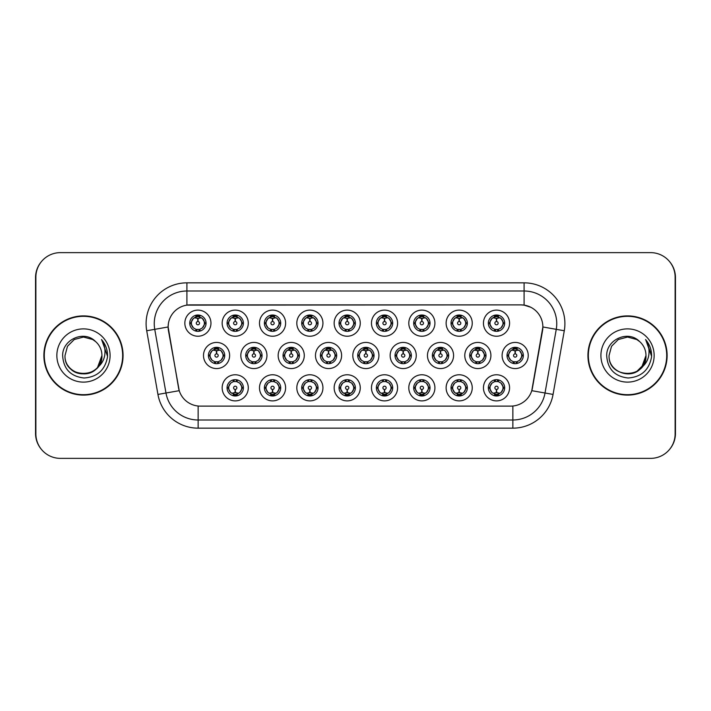 <?xml version="1.0" encoding="UTF-8"?>
<svg xmlns="http://www.w3.org/2000/svg" width="711" height="711" viewBox="0 0 711 711"><rect width="100%" height="100%" fill="white"/><g stroke="black" fill="none" stroke-linecap="round" stroke-linejoin="round"><path stroke-width="1.07" d="M248.29 387.833A13.065 13.065 0 0 1 235.225 400.888A13.065 13.065 0 0 1 222.161 387.833A13.065 13.065 0 0 1 235.225 374.768A13.065 13.065 0 0 1 248.29 387.833M227.067 387.833A8.168 8.168 0 0 0 235.225 395.991A8.168 8.168 0 0 0 243.393 387.833A8.168 8.168 0 0 0 235.225 379.665A8.168 8.168 0 0 0 227.067 387.833L227.947 387.833L230.728 392.57A6.532 6.532 0 0 1 230.728 383.096L227.947 387.833M360.264 387.833A13.065 13.065 0 0 1 347.208 400.888A13.065 13.065 0 0 1 334.143 387.833A13.065 13.065 0 0 1 347.208 374.768A13.065 13.065 0 0 1 360.264 387.833M339.04 387.833A8.168 8.168 0 0 0 347.208 395.991A8.168 8.168 0 0 0 355.367 387.833A8.168 8.168 0 0 0 347.208 379.665A8.168 8.168 0 0 0 339.04 387.833L339.929 387.833L342.711 392.57A6.532 6.532 0 0 1 342.711 383.096L339.929 387.833M397.591 387.833A13.065 13.065 0 0 1 384.535 400.888A13.065 13.065 0 0 1 371.471 387.833A13.065 13.065 0 0 1 384.535 374.768A13.065 13.065 0 0 1 397.591 387.833M376.368 387.833A8.168 8.168 0 0 0 384.535 395.991A8.168 8.168 0 0 0 392.694 387.833A8.168 8.168 0 0 0 384.535 379.665A8.168 8.168 0 0 0 376.368 387.833L377.248 387.833L380.038 392.57A6.532 6.532 0 0 1 380.038 383.096L377.248 387.833M434.919 387.833A13.065 13.065 0 0 1 421.854 400.888A13.065 13.065 0 0 1 408.798 387.833A13.065 13.065 0 0 1 421.854 374.768A13.065 13.065 0 0 1 434.919 387.833M413.695 387.833A8.168 8.168 0 0 0 421.854 395.991A8.168 8.168 0 0 0 430.022 387.833A8.168 8.168 0 0 0 421.854 379.665A8.168 8.168 0 0 0 413.695 387.833L414.575 387.833L417.357 392.57A6.532 6.532 0 0 1 417.357 383.096L414.575 387.833M322.945 387.833A13.065 13.065 0 0 1 309.88 400.888A13.065 13.065 0 0 1 296.816 387.833A13.065 13.065 0 0 1 309.88 374.768A13.065 13.065 0 0 1 322.945 387.833M301.713 387.833A8.168 8.168 0 0 0 309.88 395.991A8.168 8.168 0 0 0 318.039 387.833A8.168 8.168 0 0 0 309.88 379.665A8.168 8.168 0 0 0 301.713 387.833L302.602 387.833L305.383 392.57A6.532 6.532 0 0 1 305.383 383.096L302.602 387.833M285.618 387.833A13.065 13.065 0 0 1 272.553 400.888A13.065 13.065 0 0 1 259.488 387.833A13.065 13.065 0 0 1 272.553 374.768A13.065 13.065 0 0 1 285.618 387.833M264.385 387.833A8.168 8.168 0 0 0 272.553 395.991A8.168 8.168 0 0 0 280.721 387.833A8.168 8.168 0 0 0 272.553 379.665A8.168 8.168 0 0 0 264.385 387.833L265.274 387.833L268.056 392.57A6.532 6.532 0 0 1 268.056 383.096L265.274 387.833M472.246 387.833A13.065 13.065 0 0 1 459.182 400.888A13.065 13.065 0 0 1 446.117 387.833A13.065 13.065 0 0 1 459.182 374.768A13.065 13.065 0 0 1 472.246 387.833M451.023 387.833A8.168 8.168 0 0 0 459.182 395.991A8.168 8.168 0 0 0 467.349 387.833A8.168 8.168 0 0 0 459.182 379.665A8.168 8.168 0 0 0 451.023 387.833L451.903 387.833L454.685 392.57A6.532 6.532 0 0 1 454.685 383.096L451.903 387.833M509.574 387.833A13.065 13.065 0 0 1 496.509 400.888A13.065 13.065 0 0 1 483.444 387.833A13.065 13.065 0 0 1 496.509 374.768A13.065 13.065 0 0 1 509.574 387.833M488.341 387.833A8.168 8.168 0 0 0 496.509 395.991A8.168 8.168 0 0 0 504.677 387.833A8.168 8.168 0 0 0 496.509 379.665A8.168 8.168 0 0 0 488.341 387.833L489.23 387.833L492.012 392.57A6.532 6.532 0 0 1 492.012 383.096L489.23 387.833M229.626 355.5A13.065 13.065 0 0 1 216.562 368.565A13.065 13.065 0 0 1 203.497 355.5A13.065 13.065 0 0 1 216.562 342.435A13.065 13.065 0 0 1 229.626 355.5M208.403 355.5A8.168 8.168 0 0 0 216.562 363.668A8.168 8.168 0 0 0 224.729 355.5A8.168 8.168 0 0 0 216.562 347.332A8.168 8.168 0 0 0 208.403 355.5L209.283 355.509L212.065 360.237A6.532 6.532 0 0 1 212.074 350.754L209.283 355.509M266.954 355.5A13.065 13.065 0 0 1 253.889 368.565A13.065 13.065 0 0 1 240.825 355.5A13.065 13.065 0 0 1 253.889 342.435A13.065 13.065 0 0 1 266.954 355.5M245.722 355.5A8.168 8.168 0 0 0 253.889 363.668A8.168 8.168 0 0 0 262.057 355.5A8.168 8.168 0 0 0 253.889 347.332A8.168 8.168 0 0 0 245.722 355.5L246.61 355.509L249.392 360.237A6.532 6.532 0 0 1 249.401 350.754L246.61 355.509M378.927 355.5A13.065 13.065 0 0 1 365.872 368.565A13.065 13.065 0 0 1 352.807 355.5A13.065 13.065 0 0 1 365.872 342.435A13.065 13.065 0 0 1 378.927 355.5M357.704 355.5A8.168 8.168 0 0 0 365.872 363.668A8.168 8.168 0 0 0 374.03 355.5A8.168 8.168 0 0 0 365.872 347.332A8.168 8.168 0 0 0 357.704 355.5L358.593 355.509L361.375 360.237A6.532 6.532 0 0 1 361.384 350.754L358.593 355.509M304.281 355.5A13.065 13.065 0 0 1 291.217 368.565A13.065 13.065 0 0 1 278.152 355.5A13.065 13.065 0 0 1 291.217 342.435A13.065 13.065 0 0 1 304.281 355.5M283.049 355.5A8.168 8.168 0 0 0 291.217 363.668A8.168 8.168 0 0 0 299.384 355.5A8.168 8.168 0 0 0 291.217 347.332A8.168 8.168 0 0 0 283.049 355.5L283.938 355.509L286.72 360.237A6.532 6.532 0 0 1 286.729 350.754L283.938 355.509M341.609 355.5A13.065 13.065 0 0 1 328.544 368.565A13.065 13.065 0 0 1 315.48 355.5A13.065 13.065 0 0 1 328.544 342.435A13.065 13.065 0 0 1 341.609 355.5M320.377 355.5A8.168 8.168 0 0 0 328.544 363.668A8.168 8.168 0 0 0 336.703 355.5A8.168 8.168 0 0 0 328.544 347.332A8.168 8.168 0 0 0 320.377 355.5L321.265 355.509L324.047 360.237A6.532 6.532 0 0 1 324.056 350.754L321.265 355.509M490.91 355.5A13.065 13.065 0 0 1 477.845 368.565A13.065 13.065 0 0 1 464.781 355.5A13.065 13.065 0 0 1 477.845 342.435A13.065 13.065 0 0 1 490.91 355.5M469.687 355.5A8.168 8.168 0 0 0 477.845 363.668A8.168 8.168 0 0 0 486.013 355.5A8.168 8.168 0 0 0 477.845 347.332A8.168 8.168 0 0 0 469.687 355.5L470.566 355.509L473.348 360.237A6.532 6.532 0 0 1 473.357 350.754L470.566 355.509M453.582 355.5A13.065 13.065 0 0 1 440.518 368.565A13.065 13.065 0 0 1 427.462 355.5A13.065 13.065 0 0 1 440.518 342.435A13.065 13.065 0 0 1 453.582 355.5M432.359 355.5A8.168 8.168 0 0 0 440.518 363.668A8.168 8.168 0 0 0 448.685 355.5A8.168 8.168 0 0 0 440.518 347.332A8.168 8.168 0 0 0 432.359 355.5L433.239 355.509L436.021 360.237A6.532 6.532 0 0 1 436.03 350.754L433.239 355.509M416.255 355.5A13.065 13.065 0 0 1 403.19 368.565A13.065 13.065 0 0 1 390.135 355.5A13.065 13.065 0 0 1 403.19 342.435A13.065 13.065 0 0 1 416.255 355.5M395.032 355.5A8.168 8.168 0 0 0 403.19 363.668A8.168 8.168 0 0 0 411.358 355.5A8.168 8.168 0 0 0 403.19 347.332A8.168 8.168 0 0 0 395.032 355.5L395.911 355.509L398.702 360.237A6.532 6.532 0 0 1 398.711 350.754L395.911 355.509M528.237 355.5A13.065 13.065 0 0 1 515.173 368.565A13.065 13.065 0 0 1 502.108 355.5A13.065 13.065 0 0 1 515.173 342.435A13.065 13.065 0 0 1 528.237 355.5M507.005 355.5A8.168 8.168 0 0 0 515.173 363.668A8.168 8.168 0 0 0 523.34 355.5A8.168 8.168 0 0 0 515.173 347.332A8.168 8.168 0 0 0 507.005 355.5L507.894 355.509L510.676 360.237A6.532 6.532 0 0 1 510.685 350.754L507.894 355.509M472.246 323.167A13.065 13.065 0 0 1 459.182 336.232A13.065 13.065 0 0 1 446.117 323.167A13.065 13.065 0 0 1 459.182 310.112A13.065 13.065 0 0 1 472.246 323.167M451.023 323.167A8.168 8.168 0 0 0 459.182 331.335A8.168 8.168 0 0 0 467.349 323.167A8.168 8.168 0 0 0 459.182 315.009A8.168 8.168 0 0 0 451.023 323.167L451.903 323.185L454.685 327.904A6.532 6.532 0 0 1 454.693 318.421L451.903 323.185M434.919 323.167A13.065 13.065 0 0 1 421.854 336.232A13.065 13.065 0 0 1 408.798 323.167A13.065 13.065 0 0 1 421.854 310.112A13.065 13.065 0 0 1 434.919 323.167M413.695 323.167A8.168 8.168 0 0 0 421.854 331.335A8.168 8.168 0 0 0 430.022 323.167A8.168 8.168 0 0 0 421.854 315.009A8.168 8.168 0 0 0 413.695 323.167L414.575 323.185L417.357 327.904A6.532 6.532 0 0 1 417.375 318.421L414.575 323.185M397.591 323.167A13.065 13.065 0 0 1 384.535 336.232A13.065 13.065 0 0 1 371.471 323.167A13.065 13.065 0 0 1 384.535 310.112A13.065 13.065 0 0 1 397.591 323.167M376.368 323.167A8.168 8.168 0 0 0 384.535 331.335A8.168 8.168 0 0 0 392.694 323.167A8.168 8.168 0 0 0 384.535 315.009A8.168 8.168 0 0 0 376.368 323.167L377.248 323.185L380.038 327.904A6.532 6.532 0 0 1 380.047 318.421L377.248 323.185M360.264 323.167A13.065 13.065 0 0 1 347.208 336.232A13.065 13.065 0 0 1 334.143 323.167A13.065 13.065 0 0 1 347.208 310.112A13.065 13.065 0 0 1 360.264 323.167M339.04 323.167A8.168 8.168 0 0 0 347.208 331.335A8.168 8.168 0 0 0 355.367 323.167A8.168 8.168 0 0 0 347.208 315.009A8.168 8.168 0 0 0 339.04 323.167L339.929 323.185L342.711 327.904A6.532 6.532 0 0 1 342.72 318.421L339.929 323.185M322.945 323.167A13.065 13.065 0 0 1 309.88 336.232A13.065 13.065 0 0 1 296.816 323.167A13.065 13.065 0 0 1 309.88 310.112A13.065 13.065 0 0 1 322.945 323.167M301.713 323.167A8.168 8.168 0 0 0 309.88 331.335A8.168 8.168 0 0 0 318.039 323.167A8.168 8.168 0 0 0 309.88 315.009A8.168 8.168 0 0 0 301.713 323.167L302.602 323.185L305.383 327.904A6.532 6.532 0 0 1 305.392 318.421L302.602 323.185M285.618 323.167A13.065 13.065 0 0 1 272.553 336.232A13.065 13.065 0 0 1 259.488 323.167A13.065 13.065 0 0 1 272.553 310.112A13.065 13.065 0 0 1 285.618 323.167M264.385 323.167A8.168 8.168 0 0 0 272.553 331.335A8.168 8.168 0 0 0 280.721 323.167A8.168 8.168 0 0 0 272.553 315.009A8.168 8.168 0 0 0 264.385 323.167L265.274 323.185L268.056 327.904A6.532 6.532 0 0 1 268.065 318.421L265.274 323.185M248.29 323.167A13.065 13.065 0 0 1 235.225 336.232A13.065 13.065 0 0 1 222.161 323.167A13.065 13.065 0 0 1 235.225 310.112A13.065 13.065 0 0 1 248.29 323.167M227.067 323.167A8.168 8.168 0 0 0 235.225 331.335A8.168 8.168 0 0 0 243.393 323.167A8.168 8.168 0 0 0 235.225 315.009A8.168 8.168 0 0 0 227.067 323.167L227.947 323.185L230.728 327.904A6.532 6.532 0 0 1 230.737 318.421L227.947 323.185M210.963 323.167A13.065 13.065 0 0 1 197.898 336.232A13.065 13.065 0 0 1 184.842 323.167A13.065 13.065 0 0 1 197.898 310.112A13.065 13.065 0 0 1 210.963 323.167M189.739 323.167A8.168 8.168 0 0 0 197.898 331.335A8.168 8.168 0 0 0 206.066 323.167A8.168 8.168 0 0 0 197.898 315.009A8.168 8.168 0 0 0 189.739 323.167L190.619 323.185L193.401 327.904A6.532 6.532 0 0 1 193.41 318.421L190.619 323.185M509.574 323.167A13.065 13.065 0 0 1 496.509 336.232A13.065 13.065 0 0 1 483.444 323.167A13.065 13.065 0 0 1 496.509 310.112A13.065 13.065 0 0 1 509.574 323.167M488.341 323.167A8.168 8.168 0 0 0 496.509 331.335A8.168 8.168 0 0 0 504.677 323.167A8.168 8.168 0 0 0 496.509 315.009A8.168 8.168 0 0 0 488.341 323.167L489.23 323.185L492.012 327.904A6.532 6.532 0 0 1 492.021 318.421L489.23 323.185M157.94 394.427L146.715 330.748A40.82 40.82 0 0 1 186.913 282.836L524.087 282.836A40.82 40.82 0 0 1 564.285 330.748L553.06 394.427A40.82 40.82 0 0 1 512.862 428.164L198.138 428.164A40.82 40.82 0 0 1 157.94 394.427L179.225 390.677L168.471 330.757A22.041 22.041 0 0 1 190.175 304.886L520.825 304.886A22.041 22.041 0 0 1 542.529 330.757L532.45 387.904A22.041 22.041 0 0 1 510.747 406.114L200.253 406.114A22.041 22.041 0 0 1 178.55 387.904L168.134 326.971L154.749 329.335A32.653 32.653 0 0 1 186.913 291.003L524.087 291.003A32.653 32.653 0 0 1 556.251 329.335L545.017 393.014A32.653 32.653 0 0 1 512.862 419.997L198.138 419.997A32.653 32.653 0 0 1 165.983 393.014L154.749 329.335A32.653 32.653 0 0 1 154.251 323.656M43.878 355.5A39.594 39.594 0 0 0 83.471 395.094A39.594 39.594 0 0 0 123.065 355.5A39.594 39.594 0 0 0 83.471 315.906A39.594 39.594 0 0 0 43.878 355.5M587.935 355.5A39.594 39.594 0 0 0 627.529 395.094A39.594 39.594 0 0 0 667.122 355.5A39.594 39.594 0 0 0 627.529 315.906A39.594 39.594 0 0 0 587.935 355.5M186.913 282.836L186.913 305.126L520.825 304.886L524.087 305.126L530.735 307.232M168.134 326.927L168.374 323.656M510.747 406.114L200.253 406.114M564.285 330.748L542.866 326.971L531.775 390.677L553.06 394.427M532.45 387.904L532.317 388.597M178.683 388.597L178.55 387.904M675.121 277.121A24.494 24.494 0 0 0 650.627 252.636L60.373 252.636A24.494 24.494 0 0 0 35.879 277.121L35.879 433.879A24.494 24.494 0 0 0 60.373 458.364L650.627 458.364A24.494 24.494 0 0 0 675.121 433.879L675.121 277.121M41.078 262.03A24.494 24.494 0 0 0 35.55 277.53L35.55 433.47A24.494 24.494 0 0 0 41.078 448.97M669.922 448.97A24.494 24.494 0 0 0 675.45 433.47L675.45 277.53A24.494 24.494 0 0 0 669.922 262.03M495.763 318.181L496.296 318.279L496.438 321.541A1.626 1.626 180 0 0 494.883 323.212A1.626 1.626 180 0 0 496.509 324.803A1.626 1.626 180 0 0 498.144 323.212A1.626 1.626 180 0 0 496.58 321.541L496.722 318.279L497.265 318.181M500.055 317.693L496.713 318.439M503.041 323.167A6.532 6.532 0 0 1 501.006 327.904L503.788 323.167L501.006 318.43A6.532 6.532 0 0 1 503.041 323.167M496.865 315.017L496.793 316.644L498.18 316.857A6.532 6.532 0 0 1 498.224 316.866L498.9 315.364M493.79 317.23L496.225 316.644L496.198 316.04M496.154 315.017L496.225 316.644M498.118 315.169L497.202 316.679L497.913 315.124L497.202 316.679L501.006 318.43C503.69 321.594 503.69 324.749 501.006 327.904L498.224 329.469L494.598 329.415M498.118 331.175L497.433 329.637L498.224 329.469L498.9 330.979M497.433 329.637L497.913 331.21L497.433 329.637M494.9 331.175L495.816 329.664L495.105 331.21L495.816 329.664L494.794 329.469L494.118 330.979M494.9 315.169L495.594 316.706L492.012 318.43C489.328 321.585 489.328 324.749 492.012 327.904L494.794 329.469M495.594 316.706L495.105 315.124L495.594 316.706M496.305 318.439L492.963 317.693M514.417 350.514L514.96 350.603L515.102 353.874A1.626 1.626 180 0 0 513.546 355.536A1.626 1.626 180 0 0 515.173 357.135A1.626 1.626 180 0 0 516.799 355.536A1.626 1.626 180 0 0 515.244 353.874L515.386 350.603L515.928 350.514M518.719 350.016L515.377 350.772M521.705 355.5A6.532 6.532 0 0 1 519.67 360.237L522.452 355.5L519.67 350.763A6.532 6.532 0 0 1 521.705 355.5M515.528 347.341L515.457 348.977L516.835 349.181A6.532 6.532 0 0 1 516.888 349.199L517.564 347.697M512.453 349.563L514.888 348.977L514.862 348.363M514.817 347.341L514.888 348.977M516.781 347.492L515.866 349.003L516.577 347.457L515.866 349.003L519.67 350.763C522.354 353.927 522.354 357.082 519.67 360.237L516.888 361.801L513.262 361.748M516.781 363.508L516.088 361.97L516.888 361.801L517.564 363.303M516.088 361.97L516.577 363.543L516.088 361.97M513.564 363.508L514.48 361.997L513.769 363.543L514.48 361.997L513.458 361.801L512.782 363.303M513.564 347.492L514.257 349.03L510.676 350.763C507.992 353.918 507.992 357.073 510.676 360.237L513.458 361.801M514.257 349.03L513.769 347.457L514.257 349.03M514.968 350.772L511.627 350.016M497.265 392.819L496.722 392.721L496.58 389.459A1.626 1.626 -0 0 0 498.144 387.788A1.626 1.626 -0 0 0 496.509 386.197A1.626 1.626 -0 0 0 494.883 387.788A1.626 1.626 -0 0 0 496.438 389.459L496.296 392.721L495.763 392.819M492.963 393.307L496.305 392.561M498.118 395.831L497.433 394.294L501.006 392.57C503.69 389.415 503.69 386.251 501.006 383.096A6.532 6.532 0 0 1 500.997 392.579L503.788 387.815L501.006 383.096L498.224 381.531L498.9 380.021M496.154 395.983L496.225 394.356L494.847 394.143A6.532 6.532 0 0 1 494.794 394.134L494.118 395.636M499.229 393.77L496.793 394.356L496.82 394.961M496.865 395.983L496.793 394.356M494.9 395.831L495.816 394.321L495.105 395.876L495.816 394.321L492.012 392.57C489.328 389.406 489.328 386.251 492.012 383.096L494.794 381.531L494.118 380.021M494.9 379.825L495.594 381.363L494.794 381.531M495.594 381.363L495.105 379.79L495.594 381.363M494.767 381.531L498.42 381.585M498.118 379.825L497.202 381.336L497.913 379.79L497.202 381.336L498.224 381.531M497.433 394.294L497.913 395.876L497.433 394.294M496.713 392.561L500.055 393.307M458.435 318.181L458.968 318.279L459.11 321.541A1.626 1.626 180 0 0 457.555 323.212A1.626 1.626 180 0 0 459.182 324.803A1.626 1.626 180 0 0 460.817 323.212A1.626 1.626 180 0 0 459.253 321.541L459.395 318.279L459.937 318.181M462.737 317.693L459.386 318.439A4.737 4.737 0 0 1 459.395 318.439M465.714 323.167A6.532 6.532 0 0 1 463.679 327.904L466.46 323.167L463.679 318.43A6.532 6.532 0 0 1 465.714 323.167M459.537 315.017L459.466 316.644L460.852 316.857A6.532 6.532 0 0 1 460.897 316.866L461.572 315.364M456.462 317.23L458.897 316.644L458.871 316.04M458.826 315.017L458.897 316.644M460.79 315.169L459.875 316.679L463.679 318.43C466.363 321.594 466.363 324.749 463.679 327.904L460.897 329.469L457.271 329.415M460.79 331.175L460.106 329.637L460.897 329.469L461.572 330.979M460.106 329.637L460.586 331.21L460.106 329.637M457.582 331.175L458.497 329.664L457.466 329.469L456.8 330.979M457.582 315.169L458.266 316.706L454.685 318.43C452 321.585 452 324.749 454.685 327.904L457.466 329.469M458.266 316.706L457.777 315.124L458.266 316.706M458.977 318.439L455.635 317.693M421.108 318.181L421.641 318.279L421.783 321.541A1.626 1.626 180 0 0 420.228 323.212A1.626 1.626 180 0 0 421.854 324.803A1.626 1.626 180 0 0 423.489 323.212A1.626 1.626 180 0 0 421.925 321.541L422.067 318.279L422.61 318.181M425.409 317.693L422.067 318.439M428.386 323.167A6.532 6.532 0 0 1 426.351 327.904L429.142 323.167L426.351 318.43A6.532 6.532 0 0 1 428.386 323.167M422.21 315.017L422.138 316.644L423.525 316.857A6.532 6.532 0 0 1 423.569 316.866L424.245 315.364M419.135 317.23L421.57 316.644L421.543 316.04M421.499 315.017L421.57 316.644M423.463 315.169L422.547 316.679L426.351 318.43C429.044 321.594 429.044 324.749 426.351 327.904L423.569 329.469L419.952 329.415M423.463 331.175L422.778 329.637L423.569 329.469L424.245 330.979M422.778 329.637L423.267 331.21L422.778 329.637M420.254 331.175L421.17 329.664L420.139 329.469L419.472 330.979M420.254 315.169L420.939 316.706L417.357 318.43C414.673 321.585 414.673 324.749 417.357 327.904L420.139 329.469M420.939 316.706L420.45 315.124L420.939 316.706M421.65 318.439L418.308 317.693M383.78 318.181L384.313 318.279A4.897 4.897 0 0 1 384.322 318.279L384.322 318.439M388.082 317.693L385.282 318.181M391.059 323.167A6.532 6.532 0 0 1 389.033 327.904L391.814 323.167L389.033 318.43A6.532 6.532 0 0 1 391.059 323.167M384.891 315.017L384.82 316.644L386.197 316.857A6.532 6.532 0 0 1 386.251 316.866L386.917 315.364M380.98 317.693L384.313 318.279L384.464 321.541A1.626 1.626 180 0 0 382.9 323.212A1.626 1.626 180 0 0 384.535 324.803A1.626 1.626 180 0 0 386.162 323.212A1.626 1.626 180 0 0 384.607 321.541L384.74 318.439M381.807 317.23L384.242 316.644L384.224 316.04M384.171 315.017L384.242 316.644M386.135 315.169L385.22 316.679L389.033 318.43C391.717 321.594 391.717 324.749 389.033 327.904L386.251 329.469L386.917 330.979M386.135 331.175L385.451 329.637L386.251 329.469M385.451 329.637L385.94 331.21L385.451 329.637M386.277 329.469L382.625 329.415M382.927 331.175L383.842 329.664L382.82 329.469L382.145 330.979M382.927 315.169L383.611 316.706L380.038 318.43C377.345 321.585 377.345 324.749 380.038 327.904L382.82 329.469M383.611 316.706L383.122 315.124L383.611 316.706M346.453 318.181L346.995 318.279L347.137 321.541A1.626 1.626 180 0 0 345.573 323.212A1.626 1.626 180 0 0 347.208 324.803A1.626 1.626 180 0 0 348.834 323.212A1.626 1.626 180 0 0 347.279 321.541L347.421 318.279L347.955 318.181M350.754 317.693L347.412 318.439M353.74 323.167A6.532 6.532 0 0 1 351.705 327.904L354.487 323.167L351.705 318.43A6.532 6.532 0 0 1 353.74 323.167M347.563 315.017L347.492 316.644L348.87 316.857A6.532 6.532 0 0 1 348.923 316.866L349.59 315.364M344.48 317.23L346.924 316.644L346.897 316.04M346.852 315.017L346.924 316.644M348.808 315.169L347.892 316.679L351.705 318.43C354.389 321.594 354.389 324.749 351.705 327.904L348.923 329.469L349.59 330.979M348.808 331.175L348.123 329.637L348.923 329.469M348.123 329.637L348.612 331.21L348.123 329.637M348.95 329.469L345.297 329.415M345.599 331.175L346.515 329.664L345.493 329.469L344.817 330.979M345.599 315.169L346.284 316.706L342.711 318.43C340.027 321.585 340.027 324.749 342.711 327.904L345.493 329.469M346.284 316.706L345.804 315.124L346.284 316.706M346.995 318.439L343.653 317.693M459.937 392.819L459.395 392.721L459.253 389.459A1.626 1.626 -0 0 0 460.817 387.788A1.626 1.626 -0 0 0 459.182 386.197A1.626 1.626 -0 0 0 457.555 387.788A1.626 1.626 -0 0 0 459.11 389.459L458.968 392.721L458.435 392.819M455.635 393.307L458.977 392.561M460.79 395.831L460.106 394.294L463.679 392.57C466.363 389.415 466.363 386.251 463.679 383.096A6.532 6.532 0 0 1 463.67 392.579L466.46 387.815L463.679 383.096L460.897 381.531L461.572 380.021M458.826 395.983L458.897 394.356L457.52 394.143A6.532 6.532 0 0 1 457.466 394.134L456.8 395.636M461.91 393.77L459.466 394.356L459.493 394.961M459.537 395.983L459.466 394.356M457.582 395.831L458.497 394.321L454.685 392.57C452 389.406 452 386.251 454.685 383.096L457.466 381.531L456.8 380.021M457.582 379.825L458.266 381.363L457.466 381.531M458.266 381.363L457.777 379.79L458.266 381.363M457.44 381.531L461.092 381.585M460.79 379.825L459.875 381.336L460.897 381.531M460.106 394.294L460.586 395.876L460.106 394.294M459.395 392.561A4.737 4.737 0 0 1 459.386 392.561L462.737 393.307M422.61 392.819L422.067 392.721L421.925 389.459A1.626 1.626 -0 0 0 423.489 387.788A1.626 1.626 -0 0 0 421.854 386.197A1.626 1.626 -0 0 0 420.228 387.788A1.626 1.626 -0 0 0 421.783 389.459L421.641 392.721L421.108 392.819M418.308 393.307L421.65 392.561M423.463 395.831L422.778 394.294L426.351 392.57C429.044 389.415 429.044 386.251 426.351 383.096A6.532 6.532 0 0 1 426.342 392.579L429.142 387.815L426.351 383.096L423.569 381.531L424.245 380.021M421.499 395.983L421.57 394.356L420.192 394.143A6.532 6.532 0 0 1 420.139 394.134L419.472 395.636M424.583 393.77L422.138 394.356L422.165 394.961M422.21 395.983L422.138 394.356M420.254 395.831L421.17 394.321L417.357 392.57C414.673 389.406 414.673 386.251 417.357 383.096L420.139 381.531L419.472 380.021M420.254 379.825L420.939 381.363L420.139 381.531M420.939 381.363L420.45 379.79L420.939 381.363M420.112 381.531L423.765 381.585M423.463 379.825L422.547 381.336L423.569 381.531M422.778 394.294L423.267 395.876L422.778 394.294M422.067 392.561L425.409 393.307M385.282 392.819L384.749 392.721L384.607 389.459A1.626 1.626 -0 0 0 386.162 387.788A1.626 1.626 -0 0 0 384.535 386.197A1.626 1.626 -0 0 0 382.9 387.788A1.626 1.626 -0 0 0 384.464 389.459L384.322 392.721L383.78 392.819M380.98 393.307L384.313 392.721A4.897 4.897 0 0 0 384.322 392.721L384.322 392.561M386.135 379.825L385.451 381.363L389.033 383.096C391.717 386.251 391.717 389.415 389.033 392.57L391.814 387.815L389.033 383.096A6.532 6.532 0 0 1 389.015 392.579A6.532 6.532 0 0 0 391.059 387.833M384.171 395.983L384.251 394.356L382.865 394.143A6.532 6.532 0 0 1 382.82 394.134L382.145 395.636M387.255 393.77L384.82 394.356L384.847 394.961M384.891 395.983L384.82 394.356M382.927 395.831L383.842 394.321L380.038 392.57C377.345 389.406 377.345 386.251 380.038 383.096L382.82 381.531L382.145 380.021M382.927 379.825L383.611 381.363L382.82 381.531M383.611 381.363L383.122 379.79L383.611 381.363M382.785 381.531L386.437 381.585M385.451 381.363L385.94 379.79L385.451 381.363M386.135 395.831L385.451 394.294L389.033 392.57M385.451 394.294L385.94 395.876L385.451 394.294M384.74 392.561L388.082 393.307M347.955 392.819L347.421 392.721L347.279 389.459A1.626 1.626 -0 0 0 348.834 387.788A1.626 1.626 -0 0 0 347.208 386.197A1.626 1.626 -0 0 0 345.573 387.788A1.626 1.626 -0 0 0 347.137 389.459L346.995 392.721L346.453 392.819M343.653 393.307L346.995 392.561M348.808 379.825L348.123 381.363L351.705 383.096C354.389 386.251 354.389 389.415 351.705 392.57L354.487 387.815L351.705 383.096A6.532 6.532 0 0 1 351.696 392.579A6.532 6.532 0 0 0 353.74 387.833M346.852 395.983L346.924 394.356L345.537 394.143A6.532 6.532 0 0 1 345.493 394.134L344.817 395.636M349.928 393.77L347.492 394.356L347.519 394.961M347.563 395.983L347.492 394.356M345.599 395.831L346.515 394.321L342.711 392.57C340.027 389.406 340.027 386.251 342.711 383.096L345.493 381.531L344.817 380.021M345.599 379.825L346.284 381.363L345.493 381.531M346.284 381.363L345.804 379.79L346.284 381.363M345.466 381.531L349.119 381.585M348.123 381.363L348.612 379.79L348.123 381.363M348.808 395.831L348.123 394.294L351.705 392.57M348.123 394.294L348.612 395.876L348.123 394.294M347.412 392.561L350.754 393.307M477.099 350.514L477.632 350.603L477.774 353.874A1.626 1.626 180 0 0 476.219 355.536A1.626 1.626 180 0 0 477.845 357.135A1.626 1.626 180 0 0 479.481 355.536A1.626 1.626 180 0 0 477.916 353.874L478.059 350.603L478.601 350.514M481.4 350.016L478.05 350.772M484.378 355.5A6.532 6.532 0 0 1 482.342 360.237L485.124 355.5L482.342 350.763A6.532 6.532 0 0 1 484.378 355.5M478.201 347.341L478.13 348.977L479.516 349.181A6.532 6.532 0 0 1 479.561 349.199L480.236 347.697M475.126 349.563L477.561 348.977L477.534 348.363M477.49 347.341L477.561 348.977M479.454 347.492L478.539 349.003L482.342 350.763C485.026 353.927 485.026 357.082 482.342 360.237L479.561 361.801L475.935 361.748M479.454 363.508L478.77 361.97L479.561 361.801L480.236 363.303M478.77 361.97L479.25 363.543L478.77 361.97M476.237 363.508L477.152 361.997L476.441 363.543L477.152 361.997L476.13 361.801L475.455 363.303M476.237 347.492L476.93 349.03L473.348 350.763C470.664 353.918 470.664 357.073 473.348 360.237L476.13 361.801M476.93 349.03L476.441 347.457L476.93 349.03M477.641 350.772L474.299 350.016M439.771 350.514L440.305 350.603L440.447 353.874A1.626 1.626 180 0 0 438.891 355.536A1.626 1.626 180 0 0 440.518 357.135A1.626 1.626 180 0 0 442.153 355.536A1.626 1.626 180 0 0 440.589 353.874L440.731 350.603L441.273 350.514M444.073 350.016L440.731 350.772M447.05 355.5A6.532 6.532 0 0 1 445.015 360.237L447.797 355.5L445.015 350.763A6.532 6.532 0 0 1 447.05 355.5M440.873 347.341L440.802 348.977L442.189 349.181A6.532 6.532 0 0 1 442.233 349.199L442.909 347.697M437.798 349.563L440.233 348.977L440.207 348.363M440.162 347.341L440.233 348.977M442.126 347.492L441.211 349.003L445.015 350.763C447.699 353.927 447.699 357.082 445.015 360.237L442.233 361.801L438.607 361.748M442.126 363.508L441.442 361.97L442.233 361.801L442.909 363.303M441.442 361.97L441.931 363.543L441.442 361.97M438.918 363.508L439.833 361.997L438.803 361.801L438.136 363.303M438.918 347.492L439.602 349.03L436.021 350.763C433.337 353.918 433.337 357.073 436.021 360.237L438.803 361.801M439.602 349.03L439.114 347.457L439.602 349.03M440.313 350.772L436.972 350.016M402.444 350.514L402.977 350.603L403.119 353.874A1.626 1.626 180 0 0 401.564 355.536A1.626 1.626 180 0 0 403.19 357.135A1.626 1.626 180 0 0 404.826 355.536A1.626 1.626 180 0 0 403.261 353.874L403.413 350.603L403.946 350.514M406.745 350.016L403.404 350.772M409.723 355.5A6.532 6.532 0 0 1 407.687 360.237L410.478 355.5L407.687 350.763A6.532 6.532 0 0 1 409.723 355.5M403.555 347.341L403.484 348.977L404.861 349.181A6.532 6.532 0 0 1 404.915 349.199L405.581 347.697M400.471 349.563L402.906 348.977L402.879 348.363M402.835 347.341L402.906 348.977M404.799 347.492L403.884 349.003L407.687 350.763C410.38 353.927 410.38 357.082 407.687 360.237L404.915 361.801L405.581 363.303M404.799 363.508L404.115 361.97L404.915 361.801M404.115 361.97L404.603 363.543L404.115 361.97M404.941 361.792L401.288 361.748M401.591 363.508L402.506 361.997L401.475 361.801L400.808 363.303M401.591 347.492L402.275 349.03L398.693 350.763C396.009 353.918 396.009 357.073 398.702 360.237L401.475 361.801M402.275 349.03L401.786 347.457L402.275 349.03M402.986 350.772L399.644 350.016M365.116 350.514L365.658 350.603L365.801 353.874A1.626 1.626 180 0 0 364.236 355.536A1.626 1.626 180 0 0 365.872 357.135A1.626 1.626 180 0 0 367.498 355.536A1.626 1.626 180 0 0 365.943 353.874L366.085 350.603L366.618 350.514M369.418 350.016L366.076 350.772M372.404 355.5A6.532 6.532 0 0 1 370.369 360.237L373.151 355.5L370.369 350.763A6.532 6.532 0 0 1 372.404 355.5M366.227 347.341L366.156 348.977L367.534 349.181A6.532 6.532 0 0 1 367.587 349.199L368.254 347.697M363.143 349.563L365.587 348.977L365.561 348.363M365.516 347.341L365.587 348.977M367.471 347.492L366.556 349.003L370.369 350.763C373.053 353.927 373.053 357.082 370.369 360.237L367.587 361.801L368.254 363.303M367.471 363.508L366.787 361.97L367.587 361.801M366.787 361.97L367.276 363.543L366.787 361.97M367.614 361.792L363.961 361.748M364.263 363.508L365.178 361.997L364.156 361.801L363.481 363.303M364.263 347.492L364.947 349.03L361.375 350.763C358.682 353.918 358.682 357.073 361.375 360.237L364.156 361.801M364.947 349.03L364.459 347.457L364.947 349.03M365.658 350.772L362.317 350.016M122.656 355.5A39.185 39.185 0 0 0 83.471 316.315A39.185 39.185 0 0 0 44.286 355.5A39.185 39.185 0 0 0 83.471 394.685A39.185 39.185 0 0 0 122.656 355.5M97.62 367.356L101.931 355.5C103.059 379.31 63.883 379.31 65.021 355.5L67.492 346.275L74.246 339.52L83.471 337.041L92.697 339.52L95.567 341.556C84.236 329.682 62.435 339.467 62.639 355.5C63.466 368.973 70.611 376.475 84.067 378.003C97.318 377.034 105.13 369.996 107.503 356.886L107.539 355.5C107.477 349.448 105.459 344.133 101.495 339.556C104.508 344.497 105.575 349.812 104.677 355.5C103.824 360.344 101.469 364.29 97.62 367.356A18.459 18.459 0 0 0 101.931 355.5C103.059 379.31 63.883 379.31 65.021 355.5L67.492 346.275L74.246 339.52L83.471 337.041L92.697 339.52L95.567 341.556L92.697 339.52L83.471 337.041L74.246 339.52L67.492 346.275L65.021 355.5L67.492 346.275L74.246 339.52L83.471 337.041L92.697 339.52L95.567 341.556A18.459 18.459 0 0 1 101.931 355.5L97.62 367.356C87.817 380.598 64.061 372.129 65.021 355.5M101.931 355.5L97.567 367.418L101.931 355.5C102.935 372.955 77.259 380.883 68.265 365.961M56.853 355.5A26.618 26.618 0 0 0 83.471 382.118A26.618 26.618 0 0 0 110.089 355.5A26.618 26.618 0 0 0 83.471 328.882A26.618 26.618 0 0 0 56.853 355.5M101.682 339.76L107.53 356.202L101.682 339.76M666.714 355.5A39.185 39.185 0 0 0 627.529 316.315A39.185 39.185 0 0 0 588.344 355.5A39.185 39.185 0 0 0 627.529 394.685A39.185 39.185 0 0 0 666.714 355.5M641.669 367.356C645.517 364.29 647.872 360.344 648.734 355.5C649.623 349.812 648.565 344.497 645.552 339.556C649.516 344.133 651.525 349.448 651.596 355.5L651.552 356.886C649.179 369.996 641.366 377.034 628.124 378.003C614.668 376.475 607.523 368.973 606.687 355.5C606.483 339.467 628.293 329.682 639.616 341.556L636.754 339.52L627.529 337.041L618.303 339.52L611.54 346.275L609.069 355.5L611.54 346.275L618.303 339.52L627.529 337.041L636.754 339.52L639.616 341.556A18.459 18.459 0 0 1 645.979 355.5L641.669 367.356C631.875 380.598 608.109 372.129 609.069 355.5C607.941 379.31 647.117 379.31 645.979 355.5L641.669 367.356A18.459 18.459 0 0 0 645.979 355.5C647.117 379.31 607.941 379.31 609.069 355.5L611.54 346.275L618.303 339.52L611.54 346.275L609.069 355.5L611.54 346.275L618.303 339.52M600.911 355.5A26.618 26.618 0 0 0 627.529 382.118A26.618 26.618 0 0 0 654.147 355.5A26.618 26.618 0 0 0 627.529 328.882A26.618 26.618 0 0 0 600.911 355.5M645.979 355.5L643.508 364.725L636.754 371.48M651.596 355.5L645.908 339.965M645.73 339.76L651.587 356.202L645.73 339.76M309.125 318.181L309.667 318.279L309.809 321.541A1.626 1.626 180 0 0 308.245 323.212A1.626 1.626 180 0 0 309.88 324.803A1.626 1.626 180 0 0 311.507 323.212A1.626 1.626 180 0 0 309.952 321.541L310.094 318.279L310.627 318.181M313.427 317.693L310.085 318.439M316.413 323.167A6.532 6.532 0 0 1 314.378 327.904L317.159 323.167L314.378 318.43A6.532 6.532 0 0 1 316.413 323.167M310.236 315.017L310.165 316.644L311.542 316.857A6.532 6.532 0 0 1 311.596 316.866L312.271 315.364M307.161 317.23L309.596 316.644L309.569 316.04M309.525 315.017L309.596 316.644M311.489 315.169L310.574 316.679L311.285 315.124L310.574 316.679L314.378 318.43C317.062 321.594 317.062 324.749 314.378 327.904L311.596 329.469L312.271 330.979M311.489 331.175L310.796 329.637L311.596 329.469M310.796 329.637L311.285 331.21L310.796 329.637M311.622 329.469L307.97 329.415M308.272 331.175L309.187 329.664L308.165 329.469L307.49 330.979M308.272 315.169L308.956 316.706L305.383 318.43C302.699 321.585 302.699 324.749 305.383 327.904L308.165 329.469M308.956 316.706L308.476 315.124L308.956 316.706M309.676 318.439L306.334 317.693M271.798 318.181L272.34 318.279L272.482 321.541A1.626 1.626 180 0 0 270.927 323.212A1.626 1.626 180 0 0 272.553 324.803A1.626 1.626 180 0 0 274.179 323.212A1.626 1.626 180 0 0 272.624 321.541L272.766 318.279L273.308 318.181M276.099 317.693L272.757 318.439M279.085 323.167A6.532 6.532 0 0 1 277.05 327.904L279.832 323.167L277.05 318.43A6.532 6.532 0 0 1 279.085 323.167M272.908 315.017L272.837 316.644L274.215 316.857A6.532 6.532 0 0 1 274.268 316.866L274.944 315.364M269.833 317.23L272.269 316.644L272.242 316.04M272.197 315.017L272.269 316.644M274.162 315.169L273.246 316.679L273.957 315.124L273.246 316.679L277.05 318.43C279.734 321.594 279.734 324.749 277.05 327.904L274.268 329.469L274.944 330.979M274.162 331.175L273.468 329.637L274.268 329.469M273.468 329.637L273.957 331.21L273.468 329.637M274.295 329.469L270.642 329.415M270.944 331.175L271.86 329.664L271.149 331.21L271.86 329.664L270.838 329.469L270.162 330.979M270.944 315.169L271.638 316.706L268.056 318.43C265.372 321.585 265.372 324.749 268.056 327.904L270.838 329.469M271.638 316.706L271.149 315.124L271.638 316.706M272.349 318.439L269.007 317.693M234.479 318.181L235.012 318.279L235.154 321.541A1.626 1.626 180 0 0 233.599 323.212A1.626 1.626 180 0 0 235.225 324.803A1.626 1.626 180 0 0 236.861 323.212A1.626 1.626 180 0 0 235.297 321.541L235.439 318.279L235.981 318.181M238.78 317.693L235.43 318.439M241.758 323.167A6.532 6.532 0 0 1 239.723 327.904L242.504 323.167L239.723 318.43A6.532 6.532 0 0 1 241.758 323.167M235.581 315.017L235.51 316.644L236.896 316.857A6.532 6.532 0 0 1 236.941 316.866L237.616 315.364M232.506 317.23L234.941 316.644L234.914 316.04M234.87 315.017L234.941 316.644M236.834 315.169L235.919 316.679L239.723 318.43C242.407 321.594 242.407 324.749 239.723 327.904L236.941 329.469L237.616 330.979M236.834 331.175L236.15 329.637L236.941 329.469M236.15 329.637L236.63 331.21L236.15 329.637M236.967 329.469L233.315 329.415M233.617 331.175L234.532 329.664L233.821 331.21L234.532 329.664L233.51 329.469L232.835 330.979M233.617 315.169L234.31 316.706L230.728 318.43C228.044 321.585 228.044 324.749 230.728 327.904L233.51 329.469M234.31 316.706L233.821 315.124L234.31 316.706M235.021 318.439L231.679 317.693M197.151 318.181L197.685 318.279L197.827 321.541A1.626 1.626 180 0 0 196.272 323.212A1.626 1.626 180 0 0 197.898 324.803A1.626 1.626 180 0 0 199.533 323.212A1.626 1.626 180 0 0 197.969 321.541L198.111 318.279L198.653 318.181M201.453 317.693L198.111 318.439M204.43 323.167A6.532 6.532 0 0 1 202.395 327.904L205.177 323.167L202.395 318.43A6.532 6.532 0 0 1 204.43 323.167M198.253 315.017L198.182 316.644L199.569 316.857A6.532 6.532 0 0 1 199.613 316.866L200.289 315.364M195.178 317.23L197.614 316.644L197.587 316.04M197.542 315.017L197.614 316.644M199.507 315.169L198.591 316.679L202.395 318.43C205.079 321.594 205.079 324.749 202.395 327.904L199.613 329.469L200.289 330.979M199.507 331.175L198.822 329.637L199.613 329.469M198.822 329.637L199.311 331.21L198.822 329.637M199.64 329.469L195.987 329.415M196.298 331.175L197.214 329.664L196.183 329.469L195.516 330.979M196.298 315.169L196.983 316.706L193.401 318.43C190.717 321.585 190.717 324.749 193.401 327.904L196.183 329.469M196.983 316.706L196.494 315.124L196.983 316.706M197.694 318.439L194.352 317.693M327.789 350.514L328.331 350.603L328.473 353.874A1.626 1.626 180 0 0 326.909 355.536A1.626 1.626 180 0 0 328.544 357.135A1.626 1.626 180 0 0 330.171 355.536A1.626 1.626 180 0 0 328.615 353.874L328.758 350.603L329.291 350.514M332.09 350.016L328.749 350.772M335.077 355.5A6.532 6.532 0 0 1 333.041 360.237L335.823 355.5L333.041 350.763A6.532 6.532 0 0 1 335.077 355.5M328.9 347.341L328.829 348.977L330.206 349.181A6.532 6.532 0 0 1 330.26 349.199L330.926 347.697M325.816 349.563L328.26 348.977L328.233 348.363M328.189 347.341L328.26 348.977M330.153 347.492L329.229 349.003L333.041 350.763C335.725 353.927 335.725 357.082 333.041 360.237L330.26 361.801L330.926 363.303M330.153 363.508L329.46 361.97L330.26 361.801M329.46 361.97L329.948 363.543L329.46 361.97M330.286 361.792L326.633 361.748M326.936 363.508L327.851 361.997L326.829 361.801L326.153 363.303M326.936 347.492L327.62 349.03L324.047 350.763C321.363 353.918 321.363 357.073 324.047 360.237L326.829 361.801M327.62 349.03L327.14 347.457L327.62 349.03M328.34 350.772L324.989 350.016M290.461 350.514L291.003 350.603L291.146 353.874A1.626 1.626 180 0 0 289.59 355.536A1.626 1.626 180 0 0 291.217 357.135A1.626 1.626 180 0 0 292.843 355.536A1.626 1.626 180 0 0 291.288 353.874L291.43 350.603L291.963 350.514M294.763 350.016L291.421 350.772M297.749 355.5A6.532 6.532 0 0 1 295.714 360.237L298.496 355.5L295.714 350.763A6.532 6.532 0 0 1 297.749 355.5M291.572 347.341L291.501 348.977L292.879 349.181A6.532 6.532 0 0 1 292.932 349.199L293.607 347.697M288.497 349.563L290.932 348.977L290.906 348.363M290.861 347.341L290.932 348.977M292.825 347.492L291.91 349.003L292.621 347.457L291.91 349.003L295.714 350.763C298.398 353.927 298.398 357.082 295.714 360.237L292.932 361.801L293.607 363.303M292.825 363.508L292.132 361.97L292.932 361.801M292.132 361.97L292.621 363.543L292.132 361.97M292.959 361.792L289.306 361.748M289.608 363.508L290.523 361.997L289.812 363.543L290.523 361.997L289.501 361.801L288.826 363.303M289.608 347.492L290.301 349.03L286.72 350.763C284.036 353.918 284.036 357.073 286.72 360.237L289.501 361.801M290.301 349.03L289.812 347.457L290.301 349.03M291.012 350.772L287.671 350.016M253.143 350.514L253.676 350.603L253.818 353.874A1.626 1.626 180 0 0 252.263 355.536A1.626 1.626 180 0 0 253.889 357.135A1.626 1.626 180 0 0 255.516 355.536A1.626 1.626 180 0 0 253.96 353.874L254.103 350.603L254.645 350.514M257.435 350.016L254.094 350.772M260.422 355.5A6.532 6.532 0 0 1 258.386 360.237L261.168 355.5L258.386 350.763A6.532 6.532 0 0 1 260.422 355.5M254.245 347.341L254.174 348.977L255.56 349.181A6.532 6.532 0 0 1 255.605 349.199L256.28 347.697M251.17 349.563L253.605 348.977L253.578 348.363M253.534 347.341L253.605 348.977M255.498 347.492L254.582 349.003L255.293 347.457L254.582 349.003L258.386 350.763C261.07 353.927 261.07 357.082 258.386 360.237L255.605 361.801L256.28 363.303M255.498 363.508L254.814 361.97L255.605 361.801M254.814 361.97L255.293 363.543L254.814 361.97M255.631 361.792L251.978 361.748M252.281 363.508L253.196 361.997L252.485 363.543L253.196 361.997L252.174 361.801L251.498 363.303M252.281 347.492L252.974 349.03L249.392 350.763C246.708 353.918 246.708 357.073 249.392 360.237L252.174 361.801M252.974 349.03L252.485 347.457L252.974 349.03M253.685 350.772L250.343 350.016M215.815 350.514L216.348 350.603L216.491 353.874A1.626 1.626 180 0 0 214.935 355.536A1.626 1.626 180 0 0 216.562 357.135A1.626 1.626 180 0 0 218.197 355.536A1.626 1.626 180 0 0 216.633 353.874L216.775 350.603L217.317 350.514M220.117 350.016L216.766 350.772M223.094 355.5A6.532 6.532 0 0 1 221.059 360.237L223.841 355.5L221.059 350.763A6.532 6.532 0 0 1 223.094 355.5M216.917 347.341L216.846 348.977L218.233 349.181A6.532 6.532 0 0 1 218.277 349.199L218.952 347.697M213.842 349.563L216.277 348.977L216.251 348.363M216.206 347.341L216.277 348.977M218.17 347.492L217.255 349.003L221.059 350.763C223.743 353.927 223.743 357.082 221.059 360.237L218.277 361.801L218.952 363.303M218.17 363.508L217.486 361.97L218.277 361.801M217.486 361.97L217.966 363.543L217.486 361.97M218.304 361.792L214.651 361.748M214.962 363.508L215.877 361.997L214.846 361.801L214.18 363.303M214.962 347.492L215.646 349.03L212.065 350.763C209.381 353.918 209.381 357.073 212.065 360.237L214.846 361.801M215.646 349.03L215.157 347.457L215.646 349.03M216.357 350.772L213.016 350.016M310.627 392.819L310.094 392.721L309.952 389.459A1.626 1.626 -0 0 0 311.507 387.788A1.626 1.626 -0 0 0 309.88 386.197A1.626 1.626 -0 0 0 308.245 387.788A1.626 1.626 -0 0 0 309.809 389.459L309.667 392.721L309.125 392.819M306.325 393.307L309.676 392.561M311.489 379.825L310.796 381.363L314.378 383.096C317.062 386.251 317.062 389.415 314.378 392.57L317.159 387.815L314.378 383.096A6.532 6.532 0 0 1 314.369 392.579A6.532 6.532 0 0 0 316.413 387.833M309.525 395.983L309.596 394.356L308.21 394.143A6.532 6.532 0 0 1 308.165 394.134L307.49 395.636M312.6 393.77L310.165 394.356L310.192 394.961M310.236 395.983L310.165 394.356M308.272 395.831L309.187 394.321L305.383 392.57C302.699 389.406 302.699 386.251 305.383 383.096L308.165 381.531L307.49 380.021M308.272 379.825L308.956 381.363L308.165 381.531M308.956 381.363L308.476 379.79L308.956 381.363M308.139 381.531L311.791 381.585M310.796 381.363L311.285 379.79L310.796 381.363M311.489 395.831L310.796 394.294L314.378 392.57M310.796 394.294L311.285 395.876L310.796 394.294M310.085 392.561L313.427 393.307M273.308 392.819L272.766 392.721L272.624 389.459A1.626 1.626 -0 0 0 274.179 387.788A1.626 1.626 -0 0 0 272.553 386.197A1.626 1.626 -0 0 0 270.927 387.788A1.626 1.626 -0 0 0 272.482 389.459L272.34 392.721L271.798 392.819M269.007 393.307L272.349 392.561M274.162 379.825L273.468 381.363L277.05 383.096C279.734 386.251 279.734 389.415 277.05 392.57L279.832 387.815L277.05 383.096A6.532 6.532 0 0 1 277.041 392.579A6.532 6.532 0 0 0 279.085 387.833M272.197 395.983L272.269 394.356L270.891 394.143A6.532 6.532 0 0 1 270.838 394.134L270.162 395.636M275.273 393.77L272.837 394.356L272.864 394.961M272.908 395.983L272.837 394.356M270.944 395.831L271.86 394.321L271.149 395.876L271.86 394.321L268.056 392.57C265.372 389.406 265.372 386.251 268.056 383.096L270.838 381.531L270.162 380.021M270.944 379.825L271.638 381.363L270.838 381.531M271.638 381.363L271.149 379.79L271.638 381.363M270.811 381.531L274.464 381.585M273.468 381.363L273.957 379.79L273.468 381.363M274.162 395.831L273.468 394.294L277.05 392.57M273.468 394.294L273.957 395.876L273.468 394.294M272.757 392.561L276.099 393.307M235.981 392.819L235.439 392.721L235.297 389.459A1.626 1.626 -0 0 0 236.861 387.788A1.626 1.626 -0 0 0 235.225 386.197A1.626 1.626 -0 0 0 233.599 387.788A1.626 1.626 -0 0 0 235.154 389.459L235.012 392.721L234.479 392.819M231.679 393.307L235.021 392.561M236.834 379.825L236.15 381.363L239.723 383.096C242.407 386.251 242.407 389.415 239.723 392.57L242.504 387.815L239.723 383.096A6.532 6.532 0 0 1 239.714 392.579A6.532 6.532 0 0 0 241.758 387.833M234.87 395.983L234.941 394.356L233.564 394.143A6.532 6.532 0 0 1 233.51 394.134L232.835 395.636M237.945 393.77L235.51 394.356L235.537 394.961M235.581 395.983L235.51 394.356M233.617 395.831L234.532 394.321L233.821 395.876L234.532 394.321L230.728 392.57C228.044 389.406 228.044 386.251 230.728 383.096L233.51 381.531L232.835 380.021M233.617 379.825L234.31 381.363L233.51 381.531M234.31 381.363L233.821 379.79L234.31 381.363M233.484 381.531L237.136 381.585M236.15 381.363L236.63 379.79L236.15 381.363M236.834 395.831L236.15 394.294L239.723 392.57M236.15 394.294L236.63 395.876L236.15 394.294M235.43 392.561L238.772 393.307M524.087 282.836L524.087 305.126M512.862 406.017L512.862 428.164M198.138 428.164L198.138 406.017M146.715 330.748L154.749 329.335M489.977 323.167A6.532 6.532 0 0 1 492.021 318.421M503.788 323.167L504.677 323.167M494.794 316.866L494.118 315.364M508.641 355.5A6.532 6.532 0 0 1 510.685 350.754M522.452 355.5L523.34 355.5M513.458 349.199L512.782 347.697M503.041 387.833A6.532 6.532 0 0 1 500.997 392.579M504.677 387.842L503.788 387.815M498.224 394.134L498.9 395.636M452.649 323.167A6.532 6.532 0 0 1 454.693 318.421M466.46 323.167L467.349 323.167M457.466 316.866L456.8 315.364M415.331 323.167A6.532 6.532 0 0 1 417.375 318.421M429.142 323.167L430.022 323.167M420.139 316.866L419.472 315.364M378.003 323.167A6.532 6.532 0 0 1 380.047 318.421M391.814 323.167L392.694 323.167M382.82 316.866L382.145 315.364M340.676 323.167A6.532 6.532 0 0 1 342.72 318.421M354.487 323.167L355.367 323.167M345.493 316.866L344.817 315.364M465.714 387.833A6.532 6.532 0 0 1 463.67 392.579M467.349 387.842L466.46 387.815M460.897 394.134L461.572 395.636M428.386 387.833A6.532 6.532 0 0 1 426.342 392.579M430.022 387.842L429.142 387.815M423.569 394.134L424.245 395.636M392.694 387.842L391.814 387.815M386.251 394.134L386.917 395.636M386.251 381.531L386.917 380.021M355.367 387.842L354.487 387.815M348.923 394.134L349.59 395.636M348.923 381.531L349.59 380.021M471.313 355.5A6.532 6.532 0 0 1 473.357 350.754M485.124 355.5L486.013 355.5M476.13 349.199L475.455 347.697M433.986 355.5A6.532 6.532 0 0 1 436.03 350.754M447.797 355.5L448.685 355.5M438.803 349.199L438.136 347.697M396.667 355.5A6.532 6.532 0 0 1 398.711 350.754M410.478 355.5L411.358 355.5M401.475 349.199L400.808 347.697M359.339 355.5A6.532 6.532 0 0 1 361.384 350.754M373.151 355.5L374.03 355.5M364.156 349.199L363.481 347.697M303.348 323.167A6.532 6.532 0 0 1 305.392 318.421M317.159 323.167L318.039 323.167M308.165 316.866L307.49 315.364M266.021 323.167A6.532 6.532 0 0 1 268.065 318.421M279.832 323.167L280.721 323.167M270.838 316.866L270.162 315.364M228.693 323.167A6.532 6.532 0 0 1 230.737 318.421M242.504 323.167L243.393 323.167M233.51 316.866L232.835 315.364M191.366 323.167A6.532 6.532 0 0 1 193.41 318.421M205.177 323.167L206.066 323.167M196.183 316.866L195.516 315.364M322.012 355.5A6.532 6.532 0 0 1 324.056 350.754M335.823 355.5L336.703 355.5M326.829 349.199L326.153 347.697M284.684 355.5A6.532 6.532 0 0 1 286.729 350.754M298.496 355.5L299.384 355.5M289.501 349.199L288.826 347.697M247.357 355.5A6.532 6.532 0 0 1 249.401 350.754M261.168 355.5L262.057 355.5M252.174 349.199L251.498 347.697M210.029 355.5A6.532 6.532 0 0 1 212.074 350.754M223.841 355.5L224.729 355.5M214.846 349.199L214.18 347.697M318.039 387.842L317.159 387.815M311.596 394.134L312.271 395.636M311.596 381.531L312.271 380.021M280.721 387.842L279.832 387.815M274.268 394.134L274.944 395.636M274.268 381.531L274.944 380.021M243.393 387.842L242.504 387.815M236.941 394.134L237.616 395.636M236.941 381.531L237.616 380.021"/></g></svg>
